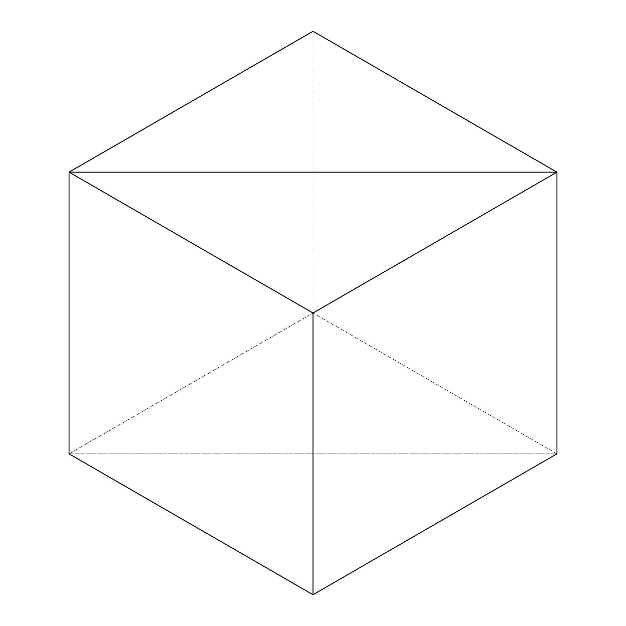 <?xml version="1.0" encoding="UTF-8"?>
<svg xmlns="http://www.w3.org/2000/svg" width="626" height="626" viewBox="0 0 626 626"><rect width="100%" height="100%" fill="white"/><g stroke="black" fill="none" stroke-linecap="round" stroke-linejoin="round"><path stroke-width="0.47" stroke-dasharray="3.13 2.35" d="M556.96 453.85L313 313L313 31.3L313 313L69.04 453.85L313 313L556.96 453.85L69.04 453.85L556.96 453.85"/><path stroke-width="0.94" d="M313 31.3L556.96 172.15L556.96 453.85L556.96 172.15L69.04 172.15L69.04 453.85L69.04 172.15L69.04 453.85L313 594.7L69.04 453.85L69.04 172.15L556.96 172.15L313 31.3L69.04 172.15L313 313L313 594.7L556.96 453.85L556.96 172.15L69.04 172.15L313 313L313 594.7L556.96 453.85L556.96 172.15L313 313L556.96 172.15L69.04 172.15L313 31.3"/></g></svg>
